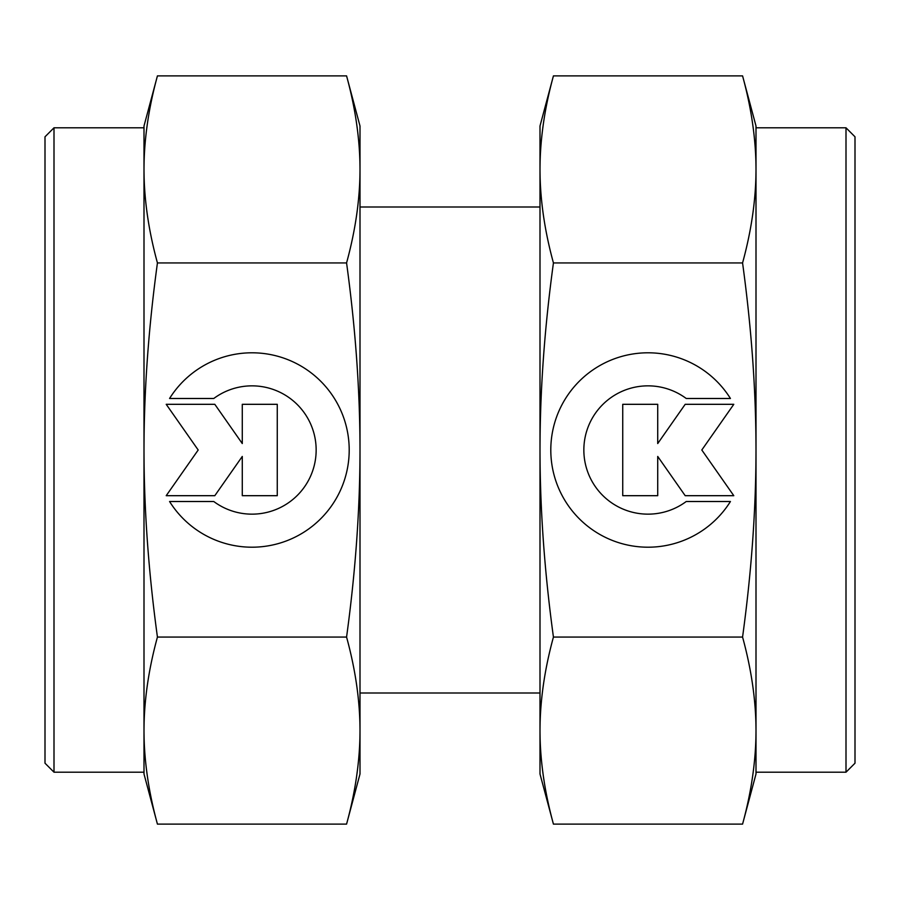 <?xml version="1.0" encoding="UTF-8"?>
<svg xmlns="http://www.w3.org/2000/svg" width="900" height="900" viewBox="0 0 900 900"><rect width="100%" height="100%" fill="white"/><g stroke="black" fill="none" stroke-linecap="round" stroke-linejoin="round"><path stroke-width="1.35" d="M540 207L360 207M360 693L540 693M742.567 262.935C751.489 328.129 755.966 390.488 756 450C755.966 509.512 751.489 571.871 742.567 637.065C751.489 669.656 755.966 700.83 756 730.597L756 772.2L846 772.2L855 763.2L855 136.8L846 127.8L756 127.8L756 169.403C755.966 199.17 751.489 230.344 742.567 262.935L553.433 262.935C544.511 230.344 540.034 199.17 540 169.403C540.034 139.646 544.511 108.472 553.433 75.881L540 126L540 450C540.034 390.488 544.511 328.129 553.433 262.935M756 126L742.567 75.881C751.489 108.472 755.966 139.646 756 169.403L756 126M742.567 824.119L756 774L756 730.597C755.966 760.354 751.489 791.528 742.567 824.119L553.433 824.119C544.511 791.528 540.034 760.354 540 730.597C540.034 700.83 544.511 669.656 553.433 637.065C544.511 571.871 540.034 509.512 540 450L540 774L553.433 824.119M730.429 501.514A97.2 97.2 0 0 1 565.571 501.514A97.2 97.2 0 0 1 596.486 367.571A97.2 97.2 0 0 1 730.429 398.486L686.227 398.486A64.148 64.148 0 0 0 596.486 488.228A64.148 64.148 0 0 0 686.227 501.514L730.429 501.514M657.72 495.686L622.732 495.686L622.732 404.314L657.72 404.314L657.72 443.554L685.192 404.314L733.793 404.314L701.809 450L733.793 495.686L685.192 495.686L657.72 456.446L657.72 495.686M742.567 637.065L553.433 637.065M742.567 75.881L553.433 75.881M756 730.597L756 169.403M846 772.2L846 127.8M157.433 637.065C148.511 571.871 144.034 509.512 144 450C144.034 390.488 148.511 328.129 157.433 262.935C148.511 230.344 144.034 199.17 144 169.403L144 127.8L54 127.8L45 136.8L45 763.2L54 772.2L144 772.2L144 730.597C144.034 700.83 148.511 669.656 157.433 637.065L346.567 637.065C355.489 669.656 359.966 700.83 360 730.597C359.966 760.354 355.489 791.528 346.567 824.119L360 774L360 450C359.966 509.512 355.489 571.871 346.567 637.065M144 774L157.433 824.119C148.511 791.528 144.034 760.354 144 730.597L144 774M157.433 75.881L144 126L144 169.403C144.034 139.646 148.511 108.472 157.433 75.881L346.567 75.881C355.489 108.472 359.966 139.646 360 169.403C359.966 199.17 355.489 230.344 346.567 262.935C355.489 328.129 359.966 390.488 360 450L360 126L346.567 75.881M169.571 398.486A97.2 97.2 0 0 1 334.429 398.486A97.2 97.2 0 0 1 303.514 532.429A97.2 97.2 0 0 1 169.571 501.514L213.773 501.514A64.148 64.148 0 0 0 303.514 411.772A64.148 64.148 0 0 0 213.773 398.486L169.571 398.486M242.28 404.314L277.267 404.314L277.267 495.686L242.28 495.686L242.28 456.446L214.808 495.686L166.208 495.686L198.191 450L166.208 404.314L214.808 404.314L242.28 443.554L242.28 404.314M157.433 262.935L346.567 262.935M157.433 824.119L346.567 824.119M144 169.403L144 730.597M54 127.8L54 772.2"/></g></svg>
